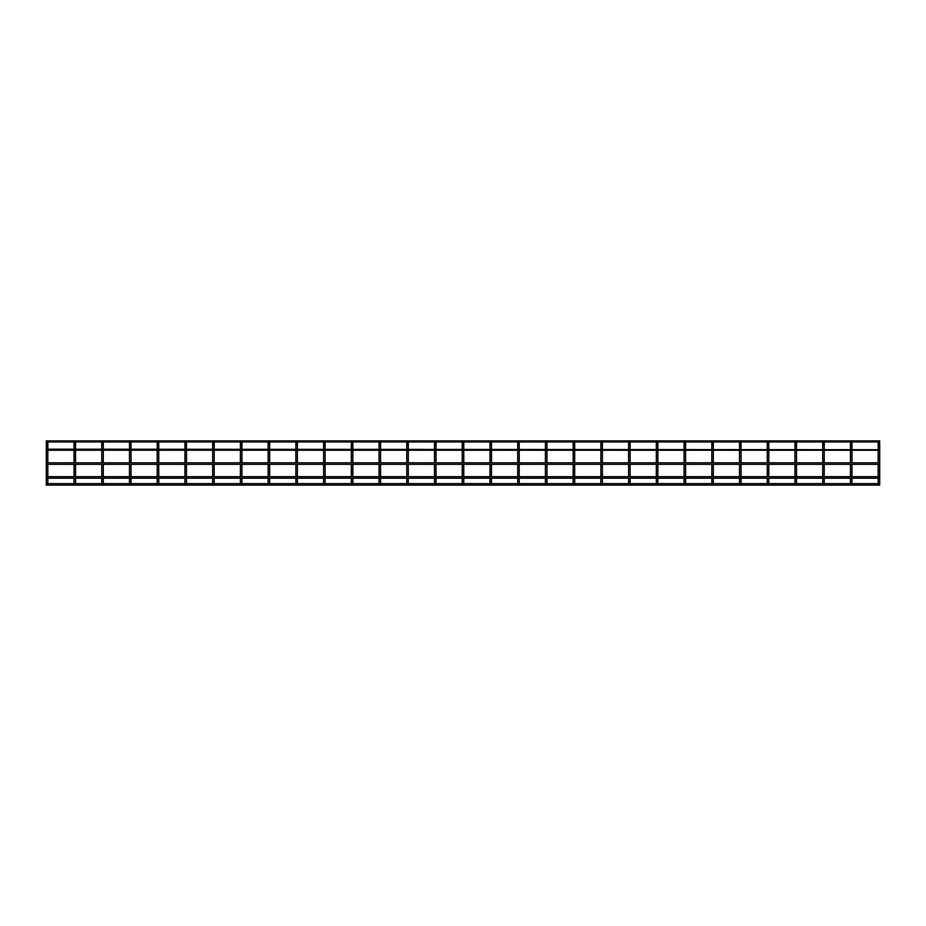 <?xml version="1.0" encoding="UTF-8"?>
<svg xmlns="http://www.w3.org/2000/svg" width="926" height="926" viewBox="0 0 926 926"><rect width="100%" height="100%" fill="white"/><g stroke="black" fill="none" stroke-linecap="round" stroke-linejoin="round"><path stroke-width="1.39" d="M47.828 478.198L47.828 483.847L46.3 483.847L46.3 476.67L879.7 476.67L879.7 445.244L878.172 445.244L878.172 449.168L878.172 442.466A0.764 0.764 0 0 0 878.936 443.23A0.764 0.764 0 0 0 879.7 442.466A0.764 0.764 0 0 0 878.936 441.702A0.764 0.764 0 0 0 878.172 442.466L878.172 442.466A0.764 0.764 0 0 1 878.369 441.957A0.764 0.764 0 0 0 878.172 442.466M47.828 476.67L47.828 464.331M47.828 462.803L47.828 450.244M47.828 449.168L47.828 445.244L46.3 445.244L46.3 449.168L879.7 449.7M46.3 441.413L46.497 441.957A0.764 0.764 0 0 0 47.064 443.23A0.764 0.764 0 0 0 47.828 442.466A0.764 0.764 0 0 0 47.064 441.702A0.764 0.764 0 0 0 46.3 442.466A0.764 0.764 0 0 0 47.064 443.23A0.764 0.764 0 0 0 47.631 441.957L74.23 441.957A0.764 0.764 0 0 0 74.786 443.23A0.764 0.764 0 0 0 75.55 442.466A0.764 0.764 0 0 0 74.786 441.702A0.764 0.764 0 0 0 74.034 442.466A0.764 0.764 0 0 0 74.786 443.23A0.764 0.764 0 0 0 75.353 441.957L101.953 441.957A0.764 0.764 0 0 0 102.52 443.23A0.764 0.764 0 0 0 103.284 442.466A0.764 0.764 0 0 0 102.52 441.702A0.764 0.764 0 0 0 101.756 442.466A0.764 0.764 0 0 0 102.52 443.23A0.764 0.764 0 0 0 103.087 441.957L129.686 441.957A0.764 0.764 0 0 0 130.253 443.23A0.764 0.764 0 0 0 131.017 442.466A0.764 0.764 0 0 0 130.253 441.702A0.764 0.764 0 0 0 129.49 442.466A0.764 0.764 0 0 0 130.253 443.23A0.764 0.764 0 0 0 130.809 441.957L157.42 441.957A0.764 0.764 0 0 0 157.976 443.23A0.764 0.764 0 0 0 158.74 442.466A0.764 0.764 0 0 0 157.976 441.702A0.764 0.764 0 0 0 157.212 442.466A0.764 0.764 0 0 0 157.976 443.23A0.764 0.764 0 0 0 158.543 441.957L185.142 441.957A0.764 0.764 0 0 0 185.709 443.23A0.764 0.764 0 0 0 186.473 442.466A0.764 0.764 0 0 0 185.709 441.702A0.764 0.764 0 0 0 184.945 442.466A0.764 0.764 0 0 0 185.709 443.23A0.764 0.764 0 0 0 186.276 441.957L212.876 441.957A0.764 0.764 0 0 0 213.443 443.23A0.764 0.764 0 0 0 214.195 442.466A0.764 0.764 0 0 0 213.443 441.702A0.764 0.764 0 0 0 212.679 442.466A0.764 0.764 0 0 0 213.443 443.23A0.764 0.764 0 0 0 213.999 441.957L240.598 441.957A0.764 0.764 0 0 0 241.165 443.23A0.764 0.764 0 0 0 241.929 442.466A0.764 0.764 0 0 0 241.165 441.702A0.764 0.764 0 0 0 240.401 442.466A0.764 0.764 0 0 0 241.165 443.23A0.764 0.764 0 0 0 241.732 441.957L268.332 441.957A0.764 0.764 0 0 0 268.899 443.23A0.764 0.764 0 0 0 269.663 442.466A0.764 0.764 0 0 0 268.899 441.702A0.764 0.764 0 0 0 268.135 442.466L268.135 442.466A0.764 0.764 0 0 1 268.332 441.957M75.55 478.198L75.55 483.847L74.034 483.847L74.034 478.198M75.55 476.67L75.55 464.331M75.55 462.803L75.55 450.244M75.55 449.168L75.55 445.244L74.034 445.244L74.034 449.168M103.284 478.198L103.284 483.847L101.756 483.847L101.756 478.198M103.284 476.67L103.284 464.331M103.284 462.803L103.284 450.244M103.284 449.168L103.284 445.244L101.756 445.244L101.756 449.168M131.017 478.198L131.017 483.847L129.49 483.847L129.49 478.198M131.017 476.67L131.017 464.331M131.017 462.803L131.017 450.244M131.017 449.168L131.017 445.244L129.49 445.244L129.49 449.168M158.74 478.198L158.74 483.847L157.212 483.847L157.212 478.198M158.74 476.67L158.74 464.331M158.74 462.803L158.74 450.244M158.74 449.168L158.74 445.244L157.212 445.244L157.212 449.168M186.473 478.198L186.473 483.847L184.945 483.847L184.945 478.198M186.473 476.67L186.473 464.331M186.473 462.803L186.473 450.244M186.473 449.168L186.473 445.244L184.945 445.244L184.945 449.168M214.195 483.603L214.195 478.198L214.195 483.847L212.679 483.847L212.679 478.198L212.679 483.603M214.195 476.67L214.195 464.331L214.195 476.67M214.195 462.803L214.195 450.244L214.195 462.803M214.195 449.168L214.195 445.244L214.195 449.168M241.929 478.198L241.929 483.847L240.401 483.847L240.401 478.198M241.929 476.67L241.929 464.331M241.929 462.803L241.929 450.244M241.929 449.168L241.929 445.244L240.401 445.244L240.401 449.168M269.663 478.198L269.663 483.847L268.135 483.847L268.135 478.198M269.663 476.67L269.663 464.331M269.663 462.803L269.663 450.244M269.663 449.168L269.663 445.244L268.135 445.244L268.135 449.168M269.663 445.244L269.663 442.466A0.764 0.764 0 0 0 269.454 441.957L296.065 441.957A0.764 0.764 0 0 0 296.621 443.23A0.764 0.764 0 0 0 297.385 442.466A0.764 0.764 0 0 0 296.621 441.702A0.764 0.764 0 0 0 295.857 442.466L295.857 442.466A0.764 0.764 0 0 1 296.065 441.957M297.385 478.198L297.385 483.847L295.857 483.847L295.857 478.198L295.857 483.603M297.385 476.67L297.385 464.331M297.385 462.803L297.385 450.244M297.385 449.168L297.385 445.244L295.857 445.244L295.857 449.168L295.857 442.466M297.385 445.244L297.385 442.466A0.764 0.764 0 0 0 297.188 441.957L323.787 441.957A0.764 0.764 0 0 0 324.355 443.23A0.764 0.764 0 0 0 325.119 442.466A0.764 0.764 0 0 0 324.355 441.702A0.764 0.764 0 0 0 323.591 442.466L323.591 442.466A0.764 0.764 0 0 1 323.787 441.957M325.119 478.198L325.119 483.847L323.591 483.847L323.591 478.198M325.119 476.67L325.119 464.331M325.119 462.803L325.119 450.244M325.119 449.168L325.119 445.244L323.591 445.244L323.591 449.168M325.119 445.244L325.119 442.466A0.764 0.764 0 0 0 324.922 441.957L351.521 441.957A0.764 0.764 0 0 0 352.088 443.23A0.764 0.764 0 0 0 352.841 442.466A0.764 0.764 0 0 0 352.088 441.702A0.764 0.764 0 0 0 351.324 442.466L351.324 442.466A0.764 0.764 0 0 1 351.521 441.957M352.841 478.198L352.841 483.847L351.324 483.847L351.324 478.198M352.841 476.67L352.841 464.331M352.841 462.803L352.841 450.244M352.841 449.168L352.841 445.244L351.324 445.244L351.324 449.168M352.841 445.244L352.841 442.466A0.764 0.764 0 0 0 352.644 441.957L379.243 441.957A0.764 0.764 0 0 0 379.81 443.23A0.764 0.764 0 0 0 380.574 442.466A0.764 0.764 0 0 0 379.81 441.702A0.764 0.764 0 0 0 379.047 442.466L379.047 442.466A0.764 0.764 0 0 1 379.243 441.957M380.574 483.603L380.574 478.198L380.574 483.847L379.047 483.847L379.047 478.198M380.574 476.67L380.574 464.331L380.574 476.67M380.574 462.803L380.574 450.244L380.574 462.803M380.574 449.168L380.574 445.244L380.574 449.168M379.047 449.168L379.047 445.244L380.574 445.244L380.574 442.466A0.764 0.764 0 0 0 380.378 441.957L406.977 441.957A0.764 0.764 0 0 0 407.544 443.23A0.764 0.764 0 0 0 408.308 442.466A0.764 0.764 0 0 0 407.544 441.702A0.764 0.764 0 0 0 406.78 442.466L406.78 442.466A0.764 0.764 0 0 1 406.977 441.957M408.308 483.603L408.308 478.198L408.308 483.847L406.78 483.847L406.78 478.198L406.78 483.603M408.308 476.67L408.308 464.331L408.308 476.67M408.308 462.803L408.308 450.244L408.308 462.803M408.308 449.168L408.308 445.244L408.308 449.168M406.78 442.466L406.78 449.168L406.78 445.244L408.308 445.244L408.308 442.466A0.764 0.764 0 0 0 408.111 441.957L434.711 441.957A0.764 0.764 0 0 0 435.266 443.23A0.764 0.764 0 0 0 436.03 442.466A0.764 0.764 0 0 0 435.266 441.702A0.764 0.764 0 0 0 434.514 442.466L434.514 442.466A0.764 0.764 0 0 1 434.711 441.957M436.03 483.603L436.03 478.198L436.03 483.847L434.514 483.847L434.514 478.198L434.514 483.603M436.03 476.67L436.03 464.331L436.03 476.67M436.03 462.803L436.03 450.244L436.03 462.803M436.03 449.168L436.03 445.244L436.03 449.168M434.514 442.466L434.514 449.168L434.514 445.244L436.03 445.244L436.03 442.466A0.764 0.764 0 0 0 435.833 441.957L462.433 441.957A0.764 0.764 0 0 0 463 443.23A0.764 0.764 0 0 0 463.764 442.466A0.764 0.764 0 0 0 463 441.702A0.764 0.764 0 0 0 462.236 442.466L462.236 442.466A0.764 0.764 0 0 1 462.433 441.957M463.764 478.198L463.764 483.847L462.236 483.847L462.236 478.198M463.764 476.67L463.764 464.331M463.764 462.803L463.764 450.244M463.764 449.168L463.764 445.244L462.236 445.244L462.236 449.168M463.764 445.244L463.764 442.466A0.764 0.764 0 0 0 463.567 441.957L490.167 441.957A0.764 0.764 0 0 0 490.734 443.23A0.764 0.764 0 0 0 491.486 442.466A0.764 0.764 0 0 0 490.734 441.702A0.764 0.764 0 0 0 489.97 442.466L489.97 442.466A0.764 0.764 0 0 1 490.167 441.957M491.486 478.198L491.486 483.847L489.97 483.847L489.97 478.198L489.97 483.603M491.486 476.67L491.486 464.331M491.486 462.803L491.486 450.244M491.486 449.168L491.486 445.244L489.97 445.244L489.97 449.168L489.97 442.466M491.486 445.244L491.486 442.466A0.764 0.764 0 0 0 491.289 441.957L517.889 441.957A0.764 0.764 0 0 0 518.456 443.23A0.764 0.764 0 0 0 519.22 442.466A0.764 0.764 0 0 0 518.456 441.702A0.764 0.764 0 0 0 517.692 442.466L517.692 442.466A0.764 0.764 0 0 1 517.889 441.957M519.22 483.603L519.22 478.198L519.22 483.847L517.692 483.847L517.692 478.198M519.22 476.67L519.22 464.331L519.22 476.67M519.22 462.803L519.22 450.244L519.22 462.803M519.22 449.168L519.22 445.244L519.22 449.168M517.692 449.168L517.692 445.244L519.22 445.244L519.22 442.466A0.764 0.764 0 0 0 519.023 441.957L545.622 441.957A0.764 0.764 0 0 0 546.19 443.23A0.764 0.764 0 0 0 546.953 442.466A0.764 0.764 0 0 0 546.19 441.702A0.764 0.764 0 0 0 545.426 442.466L545.426 442.466A0.764 0.764 0 0 1 545.622 441.957M546.953 483.603L546.953 478.198L546.953 483.847L545.426 483.847L545.426 478.198L545.426 483.603M546.953 476.67L546.953 464.331L546.953 476.67M546.953 462.803L546.953 450.244L546.953 462.803M546.953 449.168L546.953 445.244L546.953 449.168M545.426 442.466L545.426 449.168L545.426 445.244L546.953 445.244L546.953 442.466A0.764 0.764 0 0 0 546.757 441.957L573.356 441.957A0.764 0.764 0 0 0 573.912 443.23A0.764 0.764 0 0 0 574.676 442.466A0.764 0.764 0 0 0 573.912 441.702A0.764 0.764 0 0 0 573.159 442.466L573.159 442.466A0.764 0.764 0 0 1 573.356 441.957M574.676 478.198L574.676 483.847L573.159 483.847L573.159 478.198L573.159 483.603M574.676 476.67L574.676 464.331M574.676 462.803L574.676 450.244M574.676 449.168L574.676 445.244L573.159 445.244L573.159 449.168L573.159 442.466M574.676 445.244L574.676 442.466A0.764 0.764 0 0 0 574.479 441.957L601.078 441.957A0.764 0.764 0 0 0 601.645 443.23A0.764 0.764 0 0 0 602.409 442.466A0.764 0.764 0 0 0 601.645 441.702A0.764 0.764 0 0 0 600.881 442.466L600.881 442.466A0.764 0.764 0 0 1 601.078 441.957M602.409 478.198L602.409 483.847L600.881 483.847L600.881 478.198L600.881 483.603M602.409 476.67L602.409 464.331M602.409 462.803L602.409 450.244M602.409 449.168L602.409 445.244L600.881 445.244L600.881 449.168L600.881 442.466M602.409 445.244L602.409 442.466A0.764 0.764 0 0 0 602.213 441.957L628.812 441.957A0.764 0.764 0 0 0 629.379 443.23A0.764 0.764 0 0 0 630.143 442.466A0.764 0.764 0 0 0 629.379 441.702A0.764 0.764 0 0 0 628.615 442.466L628.615 442.466A0.764 0.764 0 0 1 628.812 441.957M630.143 478.198L630.143 483.847L628.615 483.847L628.615 478.198L628.615 483.603M630.143 476.67L630.143 464.331M630.143 462.803L630.143 450.244M630.143 449.168L630.143 445.244L628.615 445.244L628.615 449.168L628.615 442.466M630.143 445.244L630.143 442.466A0.764 0.764 0 0 0 629.935 441.957L656.546 441.957A0.764 0.764 0 0 0 657.101 443.23A0.764 0.764 0 0 0 657.865 442.466A0.764 0.764 0 0 0 657.101 441.702A0.764 0.764 0 0 0 656.337 442.466L656.337 442.466A0.764 0.764 0 0 1 656.546 441.957M657.865 483.603L657.865 478.198L657.865 483.847L656.337 483.847L656.337 478.198L656.337 483.603M657.865 476.67L657.865 464.331L657.865 476.67M657.865 462.803L657.865 450.244L657.865 462.803M657.865 449.168L657.865 445.244L657.865 449.168M656.337 442.466L656.337 449.168L656.337 445.244L657.865 445.244L657.865 442.466A0.764 0.764 0 0 0 657.668 441.957L684.268 441.957A0.764 0.764 0 0 0 684.835 443.23A0.764 0.764 0 0 0 685.599 442.466A0.764 0.764 0 0 0 684.835 441.702A0.764 0.764 0 0 0 684.071 442.466L684.071 442.466A0.764 0.764 0 0 1 684.268 441.957M685.599 483.603L685.599 478.198L685.599 483.847L684.071 483.847L684.071 478.198L684.071 483.603M685.599 476.67L685.599 464.331L685.599 476.67M685.599 462.803L685.599 450.244L685.599 462.803M685.599 449.168L685.599 445.244L685.599 449.168M684.071 442.466L684.071 449.168L684.071 445.244L685.599 445.244L685.599 442.466A0.764 0.764 0 0 0 685.402 441.957L712.001 441.957A0.764 0.764 0 0 0 712.557 443.23A0.764 0.764 0 0 0 713.321 442.466A0.764 0.764 0 0 0 712.557 441.702A0.764 0.764 0 0 0 711.805 442.466L711.805 442.466A0.764 0.764 0 0 1 712.001 441.957M713.321 483.603L713.321 478.198L713.321 483.847L711.805 483.847L711.805 478.198L711.805 483.603M713.321 476.67L713.321 464.331L713.321 476.67M713.321 462.803L713.321 450.244L713.321 462.803M713.321 449.168L713.321 445.244L713.321 449.168M711.805 442.466L711.805 449.168L711.805 445.244L713.321 445.244L713.321 442.466A0.764 0.764 0 0 0 713.124 441.957L739.724 441.957A0.764 0.764 0 0 0 740.291 443.23A0.764 0.764 0 0 0 741.055 442.466A0.764 0.764 0 0 0 740.291 441.702A0.764 0.764 0 0 0 739.527 442.466L739.527 442.466A0.764 0.764 0 0 1 739.724 441.957M741.055 483.603L741.055 478.198L741.055 483.847L739.527 483.847L739.527 478.198L739.527 483.603M741.055 476.67L741.055 464.331L741.055 476.67M741.055 462.803L741.055 450.244L741.055 462.803M741.055 449.168L741.055 445.244L741.055 449.168M739.527 442.466L739.527 449.168L739.527 445.244L741.055 445.244L741.055 442.466A0.764 0.764 0 0 0 740.858 441.957L767.457 441.957A0.764 0.764 0 0 0 768.024 443.23A0.764 0.764 0 0 0 768.788 442.466A0.764 0.764 0 0 0 768.024 441.702A0.764 0.764 0 0 0 767.26 442.466L767.26 442.466A0.764 0.764 0 0 1 767.457 441.957M768.788 483.603L768.788 478.198L768.788 483.847L767.26 483.847L767.26 478.198L767.26 483.603M768.788 476.67L768.788 464.331L768.788 476.67M768.788 462.803L768.788 450.244L768.788 462.803M768.788 449.168L768.788 445.244L768.788 449.168M767.26 442.466L767.26 449.168L767.26 445.244L768.788 445.244L768.788 442.466A0.764 0.764 0 0 0 768.58 441.957L795.191 441.957A0.764 0.764 0 0 0 795.747 443.23A0.764 0.764 0 0 0 796.51 442.466A0.764 0.764 0 0 0 795.747 441.702A0.764 0.764 0 0 0 794.983 442.466L794.983 442.466A0.764 0.764 0 0 1 795.191 441.957M796.51 483.603L796.51 478.198L796.51 483.847L794.983 483.847L794.983 478.198L794.983 483.603M796.51 476.67L796.51 464.331L796.51 476.67M796.51 462.803L796.51 450.244L796.51 462.803M796.51 449.168L796.51 445.244L796.51 449.168M794.983 442.466L794.983 449.168L794.983 445.244L796.51 445.244L796.51 442.466A0.764 0.764 0 0 0 796.314 441.957L822.913 441.957A0.764 0.764 0 0 0 823.48 443.23A0.764 0.764 0 0 0 824.244 442.466A0.764 0.764 0 0 0 823.48 441.702A0.764 0.764 0 0 0 822.716 442.466L822.716 442.466A0.764 0.764 0 0 1 822.913 441.957M824.244 483.603L824.244 478.198L824.244 483.847L822.716 483.847L822.716 478.198L822.716 483.603M824.244 476.67L824.244 464.331L824.244 476.67M824.244 462.803L824.244 450.244L824.244 462.803M824.244 449.168L824.244 445.244L824.244 449.168M822.716 442.466L822.716 449.168L822.716 445.244L824.244 445.244L824.244 442.466A0.764 0.764 0 0 0 824.047 441.957L850.647 441.957A0.764 0.764 0 0 0 851.214 443.23A0.764 0.764 0 0 0 851.966 442.466A0.764 0.764 0 0 0 851.214 441.702A0.764 0.764 0 0 0 850.45 442.466L850.45 442.466A0.764 0.764 0 0 1 850.647 441.957M851.966 483.603L851.966 478.198L851.966 483.847L850.45 483.847L850.45 478.198L850.45 483.603M851.966 476.67L851.966 464.331L851.966 476.67M851.966 462.803L851.966 450.244L851.966 462.803M851.966 449.168L851.966 445.244L851.966 449.168M850.45 442.466L850.45 449.168L850.45 445.244L851.966 445.244L851.966 442.466A0.764 0.764 0 0 0 851.77 441.957L878.369 441.957M879.7 476.67L879.7 483.847L878.172 483.847L878.172 478.198L878.172 483.603M879.7 445.244L879.7 442.466A0.764 0.764 0 0 0 879.503 441.957L879.7 441.413M46.3 476.67L46.3 462.803L879.7 462.803M46.3 441.957L46.3 440.869L879.7 440.869M47.828 483.603L879.7 483.603L879.7 485.131L46.3 485.131L46.3 483.603M46.497 441.957A0.764 0.764 0 0 0 47.064 443.23A0.764 0.764 0 0 0 47.631 441.957M74.23 441.957A0.764 0.764 0 0 0 74.786 443.23A0.764 0.764 0 0 0 75.353 441.957M101.953 441.957A0.764 0.764 0 0 0 102.52 443.23A0.764 0.764 0 0 0 103.087 441.957M129.686 441.957A0.764 0.764 0 0 0 130.253 443.23A0.764 0.764 0 0 0 130.809 441.957M157.42 441.957A0.764 0.764 0 0 0 157.976 443.23A0.764 0.764 0 0 0 158.543 441.957M185.142 441.957A0.764 0.764 0 0 0 185.709 443.23A0.764 0.764 0 0 0 186.276 441.957M214.195 445.244L214.195 442.466L214.195 445.244L212.679 445.244L212.679 449.168L212.679 442.466A0.764 0.764 0 0 0 213.443 443.23A0.764 0.764 0 0 0 213.999 441.957M212.876 441.957A0.764 0.764 0 0 0 212.679 442.466L212.679 445.244M240.598 441.957A0.764 0.764 0 0 0 241.165 443.23A0.764 0.764 0 0 0 241.732 441.957M879.7 450.244L46.3 450.244L46.3 462.803M47.828 445.244L47.828 442.466L47.828 445.244M46.3 445.244L46.3 442.466L46.3 445.244M74.034 450.244L74.034 462.803M74.034 464.331L74.034 476.67M75.55 445.244L75.55 442.466L75.55 445.244M74.034 445.244L74.034 442.466L74.034 445.244M101.756 450.244L101.756 462.803M101.756 464.331L101.756 476.67M103.284 445.244L103.284 442.466L103.284 445.244M101.756 445.244L101.756 442.466L101.756 445.244M129.49 450.244L129.49 462.803M129.49 464.331L129.49 476.67M131.017 445.244L131.017 442.466L131.017 445.244M129.49 445.244L129.49 442.466L129.49 445.244M157.212 450.244L157.212 462.803M157.212 464.331L157.212 476.67M158.74 445.244L158.74 442.466L158.74 445.244M157.212 445.244L157.212 442.466L157.212 445.244M184.945 450.244L184.945 462.803M184.945 464.331L184.945 476.67M186.473 445.244L186.473 442.466L186.473 445.244M184.945 445.244L184.945 442.466L184.945 445.244M212.679 450.244L212.679 462.803L212.679 450.244M212.679 464.331L212.679 476.67L212.679 464.331M240.401 450.244L240.401 462.803M240.401 464.331L240.401 476.67M241.929 445.244L241.929 442.466L241.929 445.244M240.401 445.244L240.401 442.466L240.401 445.244M268.135 450.244L268.135 462.803M268.135 464.331L268.135 476.67M268.135 445.244L268.135 442.466M295.857 450.244L295.857 462.803L295.857 450.244M295.857 464.331L295.857 476.67L295.857 464.331M323.591 450.244L323.591 462.803M323.591 464.331L323.591 476.67M323.591 445.244L323.591 442.466M351.324 450.244L351.324 462.803M351.324 464.331L351.324 476.67M351.324 445.244L351.324 442.466M379.047 450.244L379.047 462.803M379.047 464.331L379.047 476.67M379.047 445.244L379.047 442.466M406.78 450.244L406.78 462.803L406.78 450.244M406.78 464.331L406.78 476.67L406.78 464.331M434.514 450.244L434.514 462.803L434.514 450.244M434.514 464.331L434.514 476.67L434.514 464.331M462.236 450.244L462.236 462.803M462.236 464.331L462.236 476.67M462.236 445.244L462.236 442.466M489.97 450.244L489.97 462.803L489.97 450.244M489.97 464.331L489.97 476.67L489.97 464.331M517.692 450.244L517.692 462.803M517.692 464.331L517.692 476.67M517.692 445.244L517.692 442.466M545.426 450.244L545.426 462.803L545.426 450.244M545.426 464.331L545.426 476.67L545.426 464.331M573.159 450.244L573.159 462.803L573.159 450.244M573.159 464.331L573.159 476.67L573.159 464.331M600.881 450.244L600.881 462.803L600.881 450.244M600.881 464.331L600.881 476.67L600.881 464.331M628.615 450.244L628.615 462.803L628.615 450.244M628.615 464.331L628.615 476.67L628.615 464.331M656.337 450.244L656.337 462.803L656.337 450.244M656.337 464.331L656.337 476.67L656.337 464.331M684.071 450.244L684.071 462.803L684.071 450.244M684.071 464.331L684.071 476.67L684.071 464.331M711.805 450.244L711.805 462.803L711.805 450.244M711.805 464.331L711.805 476.67L711.805 464.331M739.527 450.244L739.527 462.803L739.527 450.244M739.527 464.331L739.527 476.67L739.527 464.331M767.26 450.244L767.26 462.803L767.26 450.244M767.26 464.331L767.26 476.67L767.26 464.331M794.983 450.244L794.983 462.803L794.983 450.244M794.983 464.331L794.983 476.67L794.983 464.331M822.716 450.244L822.716 462.803L822.716 450.244M822.716 464.331L822.716 476.67L822.716 464.331M850.45 450.244L850.45 462.803L850.45 450.244M850.45 464.331L850.45 476.67L850.45 464.331M878.172 450.244L878.172 462.803L878.172 450.244M878.172 464.331L878.172 476.67L878.172 464.331M46.3 478.198L879.7 478.198M46.3 464.331L879.7 464.331"/></g></svg>
